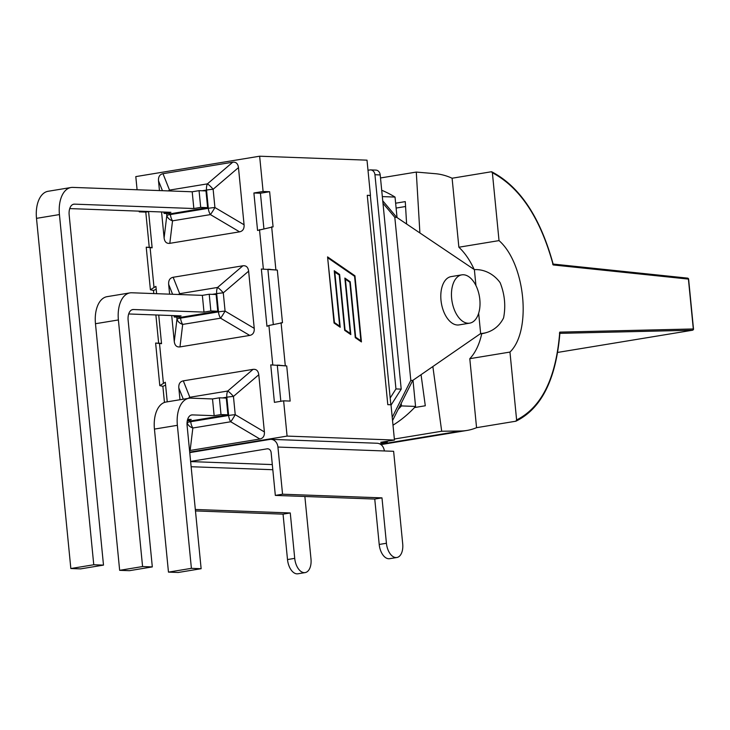 <?xml version="1.0" encoding="UTF-8"?>
<svg xmlns="http://www.w3.org/2000/svg" width="730" height="730" viewBox="0 0 730 730"><rect width="100%" height="100%" fill="white"/><g stroke="black" fill="none" stroke-linecap="round" stroke-linejoin="round"><path stroke-width="1.09" d="M59.431 214.574A28.023 15.941 -99.3 0 1 71.02 187.51A28.023 15.941 -99.3 0 1 72.845 187.4L192.2 191.78L193.842 208.534L74.487 204.144A11.123 6.324 80.7 0 0 73.767 204.19A11.123 6.324 80.7 0 0 69.167 214.93L103.496 565.111L93.759 564.755L59.431 214.574L36.5 218.352L70.837 568.533L93.759 564.755M71.02 187.51L48.089 191.287A28.023 15.941 80.7 0 0 36.5 218.352M69.724 208.588L170.911 212.311L164.049 213.434L163.921 212.047M207.621 207.658L205.979 190.913L199.062 190.658L200.704 207.402L207.621 207.658L170.975 213.689L164.049 213.434M200.704 207.402L193.842 208.534M70.837 568.533L80.574 568.889L103.496 565.111M202.164 190.767L206.526 190.046A8.897 0.84 -5.6 0 1 213.133 189.262A8.897 1.761 -130.5 0 0 207.411 183.869L169.524 190.11A8.897 7.601 158.3 0 0 168.365 190.904M159.459 190.585L158.501 180.766C158.237 176.751 159.742 174.397 162.991 173.694L232.751 162.206C236.036 161.832 237.943 163.629 238.473 167.599L244.076 224.776C244.331 228.791 242.834 231.145 239.577 231.848L169.816 243.336C166.531 243.71 164.633 241.913 164.104 237.943L161.558 211.965M166.632 213.534L166.823 215.441A8.897 6.634 6.9 0 0 172.536 220.834A8.897 5.055 -99.3 0 1 170.428 214.547L170.336 213.671M232.751 162.206L207.411 183.869A8.897 5.055 -99.3 0 0 206.526 190.046L208.315 208.315A8.897 5.055 80.7 0 0 210.422 214.602A8.897 0.794 -59.4 0 0 214.921 207.53L213.133 189.262L238.473 167.599M192.2 191.78L199.062 190.658M158.729 315.068L161.54 343.675L155.627 343.063L161.503 343.355M165.61 385.157L162.872 386.325L159.797 385.623L165.318 382.246L167.243 401.838M189.7 452.125L287.082 436.093L283.623 400.834L274.416 402.349L270.748 364.89L286.717 365.94L290.166 401.08L283.623 400.834M268.905 325.489L266.961 326.319L261.349 269.023L277.318 270.073L282.483 322.715L268.905 325.489L272.783 365.064M263.849 228.107L260.427 193.231L269.635 191.716L273.075 226.857L257.562 230.452L253.894 192.994L263.101 191.479L259.643 156.211L135.798 176.605L137.094 189.763M139.184 211.143L139.257 211.864L142.825 211.271M148.573 211.49L152.141 247.808L146.228 247.196L152.105 247.488M156.202 289.29L153.473 290.458L150.398 289.764L155.919 286.379L156.64 293.679M169.615 294.163L168.657 284.344C168.393 280.329 169.898 277.975 173.147 277.272L242.907 265.784C246.192 265.41 248.1 267.207 248.629 271.177L254.232 328.354C254.487 332.369 252.991 334.723 249.733 335.426L179.972 346.914C176.687 347.288 174.789 345.491 174.26 341.521L171.714 315.543M179.972 399.739L178.814 387.922C178.549 383.907 180.054 381.553 183.303 380.85L253.064 369.362C256.349 368.988 258.256 370.785 258.785 374.755L264.388 431.932C264.643 435.947 263.147 438.301 259.889 439.004L189.544 450.556M212.321 294.345L216.682 293.633A8.897 0.84 -5.6 0 1 223.289 292.839A8.897 1.761 -130.5 0 0 217.567 287.447L179.68 293.688A8.897 7.601 158.3 0 0 178.521 294.491M176.788 317.112L176.979 319.019A8.897 6.634 6.9 0 0 182.692 324.412A8.897 5.055 -99.3 0 1 180.584 318.125L180.493 317.249M242.907 265.784L217.567 287.447A8.897 5.055 -99.3 0 0 216.682 293.633L218.471 311.892A8.897 5.055 80.7 0 0 220.579 318.18A8.897 0.794 -59.4 0 0 225.077 311.108L223.289 292.839L248.629 271.177M128.699 313.964L181.067 315.889L174.205 317.012L181.131 317.267L217.777 311.236L216.135 294.491L209.218 294.236L210.851 310.98L203.999 312.112L133.462 309.52A11.123 6.324 80.7 0 0 132.732 309.566A11.123 6.324 80.7 0 0 128.133 320.306L152.314 566.909L142.578 566.553L118.397 319.95A28.023 15.941 -99.3 0 1 129.995 292.885A28.023 15.941 -99.3 0 1 131.82 292.776L202.356 295.367L203.999 312.112M217.777 311.236L210.851 310.98M129.995 292.885L107.064 296.663A28.023 15.941 80.7 0 0 95.475 323.719L119.656 570.322L142.578 566.553M119.656 570.322L129.393 570.687L152.314 566.909M174.205 317.012L174.078 315.625M202.356 295.367L209.218 294.236M264.388 431.932L235.233 414.686A8.897 0.794 120.6 0 1 230.735 421.757L259.889 439.004M190.129 450.492L192.848 427.999A8.897 5.055 80.7 0 1 190.74 421.703L228.627 415.47A8.897 0.84 174.4 0 1 235.233 414.686L233.445 396.426A8.897 1.761 -130.5 0 0 227.724 391.034A8.897 5.055 80.7 0 0 226.829 397.211L228.627 415.47A8.897 5.055 80.7 0 0 230.735 421.757L192.848 427.999A8.897 6.634 6.9 0 1 187.136 422.606L187.017 423.537M253.064 369.362L227.724 391.034L189.837 397.266A8.897 7.601 158.3 0 0 188.313 398.361M187.318 420.699L191.287 420.845L227.933 414.813L226.291 398.069L219.374 397.813L221.007 414.558L214.155 415.689L192.437 414.895A11.123 6.324 80.7 0 0 191.707 414.941A11.123 6.324 80.7 0 0 187.108 425.672L201.133 568.707L191.397 568.341L177.372 425.316A28.023 15.941 -99.3 0 1 188.96 398.261A28.023 15.941 -99.3 0 1 190.795 398.142L212.512 398.945L214.155 415.689M187.665 419.33L191.224 419.467L187.455 420.088M227.933 414.813L221.007 414.558M188.96 398.261L166.038 402.029A28.023 15.941 80.7 0 0 154.441 429.094L168.466 572.119L191.397 568.341M168.466 572.119L178.202 572.475L201.133 568.707M212.512 398.945L219.374 397.813M189.745 452.609L269.845 439.423A8.897 7.273 92.1 0 1 271.031 439.351A8.897 7.273 92.1 0 1 277.929 447.052L282.556 494.21L381.982 497.869L386.425 543.266A14.126 8.03 80.7 0 0 396.855 557.501A14.126 8.03 80.7 0 0 402.704 543.859L393.625 451.304L384.4 450.967C383.588 446.322 381.243 443.758 377.383 443.256M287.082 436.093L394.455 440.044L380.731 442.298L387.265 442.544L379.664 443.794M282.556 494.21L275.329 495.405L271.14 452.646A4.453 3.632 -87.9 0 0 267.691 448.795A4.453 3.632 -87.9 0 0 267.098 448.831L190.612 461.424M195.467 510.936L283.048 514.148L287.501 559.554A14.126 8.03 80.7 0 0 297.931 573.789L305.149 572.594A14.126 8.03 80.7 0 0 310.989 558.961L304.866 496.491M275.329 495.405L374.755 499.055L379.208 544.452A14.126 8.03 80.7 0 0 389.637 558.687L396.855 557.501M374.755 499.055L381.982 497.869M195.33 509.476L290.266 512.962L283.048 514.148M290.266 512.962L294.719 558.359A14.126 8.03 80.7 0 0 305.149 572.594M390.185 398.014L395.952 388.935L401.208 389.126L391.034 405.141M368.002 170.272L369.9 169.953A5.557 4.544 92.1 0 1 370.639 169.907A5.557 4.544 92.1 0 1 374.946 174.725L395.952 388.935M401.208 389.126L380.202 174.917A5.557 4.544 -87.9 0 0 375.895 170.099L370.639 169.907M387.146 441.248L387.265 442.544M275.904 269.954L267.883 269.26L273.248 323.974M285.302 365.812L277.281 365.128L280.831 401.299M164.46 402.44L162.872 386.325M158.638 343.109L155.882 314.959M153.784 293.579L153.473 290.458M149.239 247.242L145.79 212.101L148.591 211.645M390.851 404.776L370.365 195.914A16.909 1.588 174.4 0 0 369.709 195.549L370.466 195.421L367.007 160.162L259.643 156.211M394.455 440.044L390.997 404.776L387.794 404.666L367.263 195.302A16.909 1.588 -5.6 0 1 369.709 195.549M139.257 211.864L145.79 212.101M253.894 192.994L260.427 193.231M367.263 195.302L370.466 195.421M263.101 191.479L269.635 191.716M334.778 271.861L340.207 327.268L334.048 323.016L327.569 256.896L354.953 275.803L361.432 341.923L355.273 337.661L349.843 282.264L345.39 279.188L350.82 334.596L344.66 330.334L339.231 274.936L334.358 271.934M354.953 275.803L354.077 275.949M327.679 258.091L334.431 322.532L339.669 326.146L334.24 270.739L339.614 274.453L345.044 329.86L350.281 333.473L344.852 278.066L350.227 281.78L355.656 337.187L360.894 340.8L354.57 276.287L327.651 257.726M339.669 326.146L338.793 326.292M339.614 274.453L338.738 274.599M350.281 333.473L349.405 333.619M350.227 281.78L349.351 281.926M360.894 340.8L360.018 340.946M392.995 425.188A128.589 105.074 -87.9 0 0 415.562 406.427L412.998 380.266M397.047 217.576L395.03 197.073A128.589 105.074 -87.9 0 0 381.708 190.256M382.328 196.598L395.03 197.073M401.463 405.916A128.589 105.074 92.1 0 1 398.224 409.284L401.217 403.343L401.463 405.916L415.562 406.427M392.548 420.571L398.224 409.284M475.942 285.567L474.372 269.625L396.737 217.367L382.739 200.796M401.217 403.343L412.724 380.449L480.641 333.537L478.661 313.298M693.317 329.084L693.308 328.965A1.113 0.922 88.6 0 1 692.524 330.225L557.711 352.417M687.614 278.13L553.158 264.068L687.414 278.13A1.113 0.912 96 0 1 688.244 278.541M688.427 279.198L693.308 328.965L559.755 332.123L559.445 333.364M419.896 232.961L416.282 172.07L435.399 173.704A129.894 73.867 -99.3 0 1 452.098 178.23L491.363 171.76L492.376 172.745C520.18 187.555 540.455 218.288 553.185 264.944L552.656 264.041M491.363 171.76L491.874 171.86M492.376 172.745L499.028 240.608C525.308 263.603 531.924 331.073 509.96 352.07L516.612 419.933L515.827 421.219L476.562 427.68A129.894 73.867 -99.3 0 1 466.981 430.445A129.894 73.867 -99.3 0 1 460.63 431.001L441.696 431.238L432.853 366.542M559.928 332.652C556.205 379.034 541.56 408.535 516.019 421.155L515.827 421.219M509.96 352.07L469.792 358.685L476.562 427.68M499.028 240.608L458.869 247.224A64.724 36.81 -99.3 0 1 474.19 269.507M481.727 333.71A64.724 36.81 -99.3 0 1 469.792 358.685M480.641 333.537A32.248 29.063 -106.9 0 0 486.901 332.433A32.248 29.063 -106.9 0 0 503.59 317.869C505.881 305.952 504.731 294.236 500.141 282.692A32.248 29.063 -106.9 0 0 474.372 269.625M452.098 178.23L458.869 247.224M421.055 374.7L425.298 405.77L414.512 407.55M441.696 431.238L394.355 439.031M395.633 203.205L405.278 201.617L406.61 224.01M416.282 172.07L380.503 177.965M480.121 333.902A32.248 29.063 73.1 0 0 485.514 332.862L486.901 332.433M382.985 203.287L394.811 217.303L410.808 380.376L392.229 417.314M396.737 217.367L394.811 217.303M412.724 380.449L410.808 380.376M469.709 323.144L459.06 324.905A24.464 13.916 -99.3 0 1 457.464 325.005A24.464 13.916 -99.3 0 1 441.148 301.636A24.464 13.916 -99.3 0 1 451.113 276.615L461.762 274.863A24.464 13.916 -99.3 0 1 479.464 296.745A24.464 13.916 -99.3 0 1 469.709 323.144A24.464 13.916 -99.3 0 1 468.113 323.244A24.464 13.916 -99.3 0 1 451.806 299.875A24.464 13.916 -99.3 0 1 461.762 274.863M270.319 269.352L267.883 269.26M279.718 365.219L277.281 365.128M73.064 204.382L74.487 204.144M244.076 224.776L214.921 207.53A8.897 0.84 -5.6 0 0 208.315 208.315L170.428 214.547A8.897 0.84 -5.6 0 0 166.823 215.441L164.104 237.943M162.991 173.694L169.524 190.11A8.897 5.055 80.7 0 0 169.178 190.941M158.501 180.766L162.443 190.694M169.816 243.336L172.536 220.834L210.422 214.602L239.577 231.848M163.383 383.067L159.505 343.501M259.506 229.631L263.384 269.197M153.984 287.209L150.106 247.634M168.657 284.344L172.599 294.272M179.334 294.518A8.897 5.055 80.7 0 1 179.68 293.688L173.147 277.272M174.26 341.521L176.979 319.019A8.897 0.84 -5.6 0 1 180.584 318.125L218.471 311.892A8.897 0.84 -5.6 0 1 225.077 311.108L254.232 328.354M179.972 346.914L182.692 324.412L220.579 318.18L249.733 335.426M132.03 309.757L133.462 309.52M95.475 323.719L118.397 319.95M258.785 374.755L233.445 396.426A8.897 0.84 174.4 0 0 226.829 397.211L222.477 397.923M190.649 420.827L190.74 421.703A8.897 0.84 174.4 0 0 187.136 422.606L187.099 422.205M183.303 380.85L189.837 397.266A8.897 5.055 80.7 0 0 189.453 398.188M178.814 387.922L183.294 399.191M191.004 415.124L192.437 414.895M154.441 429.094L177.372 425.316M277.929 447.052L384.4 450.967M191.132 466.726L272.81 469.719M272.308 464.581L190.63 461.588M267.098 448.831L268.284 448.877M379.208 544.452L386.425 543.266M294.719 558.359L287.501 559.554M374.946 174.725L380.202 174.917M275.904 270.018L271.67 226.802M285.311 365.885L281.068 322.669M559.892 333.354L692.524 330.225M553.185 264.944L688.417 279.088M559.755 332.123C556.087 378.058 541.706 407.331 516.612 419.933M460.63 431.001L380.44 444.205M405.57 206.508L396.107 208.059M377.392 443.256L271.031 439.351M150.362 289.381L146.265 247.57M159.761 385.248L155.663 343.438M693.336 329.714A1.113 1.113 0 0 0 693.5 329.011L688.609 279.125A1.113 1.113 0 0 0 688.399 278.577M553.267 264.525C540.428 217.54 519.952 186.643 491.837 171.842M466.981 430.445L381.014 444.597"/></g></svg>
